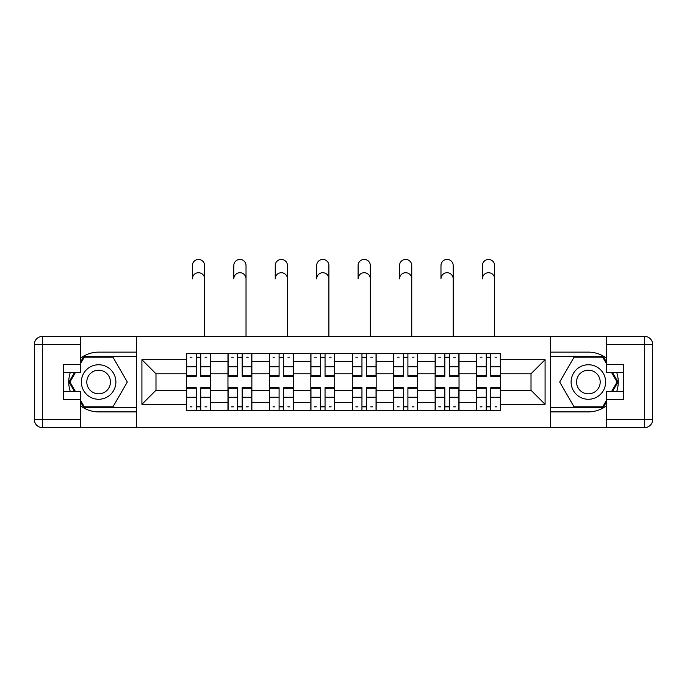 <?xml version="1.0" encoding="UTF-8"?>
<svg xmlns="http://www.w3.org/2000/svg" width="687" height="687" viewBox="0 0 687 687"><rect width="100%" height="100%" fill="white"/><g stroke="black" fill="none" stroke-linecap="round" stroke-linejoin="round"><path stroke-width="1.03" d="M80.302 405.613A29.876 29.876 0 0 0 98.627 411.891L136.335 411.891L136.335 427.563L550.665 427.563L550.665 411.891L588.373 411.891A29.876 29.876 0 0 0 606.698 405.613M606.698 358.408A29.876 29.876 0 0 0 588.373 352.13L550.665 352.13L550.665 336.458L136.335 336.458L136.335 352.13L98.627 352.13A29.876 29.876 0 0 0 80.302 358.408M227.964 410.56L227.964 361.56L210.437 361.56L210.437 410.56M210.437 361.56L210.437 353.462M227.964 361.56L227.964 353.462M251.871 353.462L251.871 410.56M269.398 410.56L269.398 353.462M293.306 353.462L293.306 410.56M310.833 410.56L310.833 353.462M334.732 353.462L334.732 410.56M352.268 410.56L352.268 353.462M376.167 353.462L376.167 410.56M393.694 410.56L393.694 353.462M417.602 353.462L417.602 410.56M435.129 410.56L435.129 353.462M459.036 353.462L459.036 410.56M476.563 410.56L476.563 353.462M476.563 390.242L459.036 390.242M435.129 390.242L417.602 390.242M393.694 390.242L376.167 390.242M352.268 390.242L334.732 390.242M310.833 390.242L293.306 390.242M269.398 390.242L251.871 390.242M227.964 390.242L210.437 390.242M476.563 373.78L459.036 373.78M435.129 373.78L417.602 373.78M393.694 373.78L376.167 373.78M352.268 373.78L334.732 373.78M310.833 373.78L293.306 373.78M269.398 373.78L251.871 373.78M227.964 373.78L210.437 373.78M155.992 390.242L186.538 390.242L186.538 373.78L155.992 373.78L155.992 390.242L141.917 404.317L141.917 359.705L186.538 359.705L186.538 373.78M500.462 373.78L500.462 390.242L531.008 390.242L531.008 373.78L500.462 373.78L500.462 353.462L186.538 353.462L186.538 359.705M500.462 359.705L545.083 359.705L545.083 404.317L500.462 404.317L500.462 390.242M186.538 390.242L186.538 410.56L500.462 410.56L500.462 404.317M186.538 404.317L141.917 404.317M550.399 427.563L550.399 336.458M136.601 427.563L136.601 336.458M200.741 406.575L196.233 406.575M196.233 357.446L200.741 357.446M242.176 406.575L237.659 406.575M237.659 357.446L242.176 357.446M283.611 406.575L279.094 406.575M279.094 357.446L283.611 357.446M325.045 406.575L320.528 406.575M320.528 357.446L325.045 357.446M366.472 406.575L361.955 406.575M361.955 357.446L366.472 357.446M407.906 406.575L403.389 406.575M403.389 357.446L407.906 357.446M449.341 406.575L444.824 406.575M444.824 357.446L449.341 357.446M490.767 406.575L486.259 406.575M486.259 357.446L490.767 357.446M141.917 359.705L155.992 373.78M531.008 390.242L545.083 404.317M531.008 373.78L545.083 359.705M204.597 278.828A6.106 6.106 88.4 0 0 198.483 272.722A6.106 6.106 88.4 0 0 192.377 278.828L192.377 265.551A6.106 6.106 0 0 1 198.483 259.437A6.106 6.106 0 0 1 204.597 265.551L204.597 336.458M200.741 375.737L210.308 375.737L210.308 376.304L200.741 376.304L200.741 353.728L210.308 353.728L204.992 353.728M210.308 375.737L210.308 353.728M196.233 357.18L200.741 357.18M190.119 357.18L191.982 357.18M204.992 357.18L206.856 357.18M191.982 353.728L186.666 353.728L186.666 376.304L196.233 376.304L196.233 353.728L200.741 353.728M186.666 353.728L196.233 353.728M196.233 388.284L186.666 388.284L186.666 387.717L196.233 387.717L196.233 410.294L186.666 410.294L191.982 410.294M186.666 388.284L186.666 410.294M200.741 406.841L196.233 406.841M206.856 406.841L204.992 406.841M191.982 406.841L190.119 406.841M204.992 410.294L210.308 410.294L210.308 387.717L200.741 387.717L200.741 410.294L192.377 410.294M210.308 410.294L204.597 410.294M246.023 278.828A6.106 6.106 88.4 0 0 239.918 272.722A6.106 6.106 88.4 0 0 233.812 278.828L233.812 265.551A6.106 6.106 0 0 1 239.918 259.437A6.106 6.106 0 0 1 246.023 265.551L246.023 336.458M242.176 375.737L251.734 375.737L251.734 376.304L242.176 376.304L242.176 353.728L251.734 353.728L246.427 353.728M251.734 375.737L251.734 353.728M237.659 357.18L242.176 357.18M231.553 357.18L233.408 357.18M246.427 357.18L248.282 357.18M233.408 353.728L228.101 353.728L228.101 376.304L237.659 376.304L237.659 353.728L242.176 353.728M228.101 353.728L237.659 353.728M287.458 278.828A6.106 6.106 88.4 0 0 281.352 272.722A6.106 6.106 88.4 0 0 275.247 278.828L275.247 265.551A6.106 6.106 0 0 1 281.352 259.437A6.106 6.106 0 0 1 287.458 265.551L287.458 336.458M283.611 375.737L293.169 375.737L293.169 376.304L283.611 376.304L283.611 353.728L293.169 353.728L287.862 353.728M293.169 375.737L293.169 353.728M279.094 357.18L283.611 357.18M272.988 357.18L274.843 357.18M287.862 357.18L289.716 357.18M274.843 353.728L269.536 353.728L269.536 376.304L279.094 376.304L279.094 353.728L283.611 353.728M269.536 353.728L279.094 353.728M70.272 372.586A29.876 29.876 0 0 0 70.272 391.435M136.335 336.458L80.302 336.458L80.302 372.586L63.298 372.586M136.335 427.563L42.319 427.563A7.969 7.969 0 0 1 34.35 419.594L34.35 344.427A7.969 7.969 0 0 1 42.319 336.458L80.302 336.458M136.335 411.891L136.335 352.13M63.298 391.435L80.302 391.435L80.302 427.563M80.302 364.617L63.298 364.617L63.298 399.405L80.302 399.405M136.335 356.381L83.823 356.381L80.302 362.496M80.302 401.526L83.823 407.64L136.335 407.64M74.471 372.586L69.026 382.015L74.471 391.435M616.728 391.435A29.876 29.876 0 0 0 616.728 372.586M550.665 427.563L606.698 427.563L606.698 391.435L623.702 391.435M550.665 336.458L644.681 336.458A7.969 7.969 0 0 1 652.65 344.427L652.65 419.594A7.969 7.969 0 0 1 644.681 427.563L606.698 427.563M550.665 352.13L550.665 411.891M623.702 372.586L606.698 372.586L606.698 336.458M606.698 399.405L623.702 399.405L623.702 364.617L606.698 364.617M550.665 407.64L603.177 407.64L606.698 401.526M606.698 362.496L603.177 356.381L550.665 356.381M612.529 391.435L617.974 382.015L612.529 372.586M81.358 382.015A17.261 17.261 0 0 0 98.627 399.276A17.261 17.261 0 0 0 115.888 382.015A17.261 17.261 0 0 0 98.627 364.745A17.261 17.261 0 0 0 81.358 382.015M86.802 382.015A11.816 11.816 0 0 0 98.627 393.831A11.816 11.816 0 0 0 110.444 382.015A11.816 11.816 0 0 0 98.627 370.19A11.816 11.816 0 0 0 86.802 382.015M80.302 364.084L84.286 357.18L112.96 357.18L127.301 382.015L112.96 406.841L84.286 406.841L80.302 399.937M75.39 391.435L69.945 382.015L75.39 372.586M571.112 382.015A17.261 17.261 0 0 0 588.373 399.276A17.261 17.261 0 0 0 605.642 382.015A17.261 17.261 0 0 0 588.373 364.745A17.261 17.261 0 0 0 571.112 382.015M576.556 382.015A11.816 11.816 0 0 0 588.373 393.831A11.816 11.816 0 0 0 600.198 382.015A11.816 11.816 0 0 0 588.373 370.19A11.816 11.816 0 0 0 576.556 382.015M606.698 399.937L602.714 406.841L574.04 406.841L559.699 382.015L574.04 357.18L602.714 357.18L606.698 364.084M611.61 372.586L617.055 382.015L611.61 391.435M237.659 388.284L228.101 388.284L228.101 387.717L237.659 387.717L237.659 410.294L228.101 410.294L233.408 410.294M228.101 388.284L228.101 410.294M242.176 406.841L237.659 406.841M248.282 406.841L246.427 406.841M233.408 406.841L231.553 406.841M246.427 410.294L251.734 410.294L251.734 387.717L242.176 387.717L242.176 410.294L233.812 410.294M251.734 410.294L246.023 410.294M279.094 388.284L269.536 388.284L269.536 387.717L279.094 387.717L279.094 410.294L269.536 410.294L274.843 410.294M269.536 388.284L269.536 410.294M283.611 406.841L279.094 406.841M289.716 406.841L287.862 406.841M274.843 406.841L272.988 406.841M287.862 410.294L293.169 410.294L293.169 387.717L283.611 387.717L283.611 410.294L275.247 410.294M293.169 410.294L287.458 410.294M328.893 278.828A6.106 6.106 88.4 0 0 322.787 272.722A6.106 6.106 88.4 0 0 316.673 278.828L316.673 265.551A6.106 6.106 0 0 1 322.787 259.437A6.106 6.106 0 0 1 328.893 265.551L328.893 336.458M325.045 375.737L334.603 375.737L334.603 376.304L325.045 376.304L325.045 353.728L334.603 353.728L329.288 353.728M334.603 375.737L334.603 353.728M320.528 357.18L325.045 357.18M314.414 357.18L316.278 357.18M329.288 357.18L331.151 357.18M316.278 353.728L310.962 353.728L310.962 376.304L320.528 376.304L320.528 353.728L325.045 353.728M310.962 353.728L320.528 353.728M370.327 278.828A6.106 6.106 88.4 0 0 364.213 272.722A6.106 6.106 88.4 0 0 358.107 278.828L358.107 265.551A6.106 6.106 0 0 1 364.213 259.437A6.106 6.106 0 0 1 370.327 265.551L370.327 336.458M366.472 375.737L376.038 375.737L376.038 376.304L366.472 376.304L366.472 353.728L376.038 353.728L370.722 353.728M376.038 375.737L376.038 353.728M361.955 357.18L366.472 357.18M355.849 357.18L357.712 357.18M370.722 357.18L372.586 357.18M357.712 353.728L352.397 353.728L352.397 376.304L361.955 376.304L361.955 353.728L366.472 353.728M352.397 353.728L361.955 353.728M411.753 278.828A6.106 6.106 88.4 0 0 405.648 272.722A6.106 6.106 88.4 0 0 399.542 278.828L399.542 265.551A6.106 6.106 0 0 1 405.648 259.437A6.106 6.106 0 0 1 411.753 265.551L411.753 336.458M407.906 375.737L417.464 375.737L417.464 376.304L407.906 376.304L407.906 353.728L417.464 353.728L412.157 353.728M417.464 375.737L417.464 353.728M403.389 357.18L407.906 357.18M397.284 357.18L399.138 357.18M412.157 357.18L414.012 357.18M399.138 353.728L393.831 353.728L393.831 376.304L403.389 376.304L403.389 353.728L407.906 353.728M393.831 353.728L403.389 353.728M320.528 388.284L310.962 388.284L310.962 387.717L320.528 387.717L320.528 410.294L310.962 410.294L316.278 410.294M310.962 388.284L310.962 410.294M325.045 406.841L320.528 406.841M331.151 406.841L329.288 406.841M316.278 406.841L314.414 406.841M329.288 410.294L334.603 410.294L334.603 387.717L325.045 387.717L325.045 410.294L316.673 410.294M334.603 410.294L328.893 410.294M361.955 388.284L352.397 388.284L352.397 387.717L361.955 387.717L361.955 410.294L352.397 410.294L357.712 410.294M352.397 388.284L352.397 410.294M366.472 406.841L361.955 406.841M372.586 406.841L370.722 406.841M357.712 406.841L355.849 406.841M370.722 410.294L376.038 410.294L376.038 387.717L366.472 387.717L366.472 410.294L358.107 410.294M376.038 410.294L370.327 410.294M403.389 388.284L393.831 388.284L393.831 387.717L403.389 387.717L403.389 410.294L393.831 410.294L399.138 410.294M393.831 388.284L393.831 410.294M407.906 406.841L403.389 406.841M414.012 406.841L412.157 406.841M399.138 406.841L397.284 406.841M412.157 410.294L417.464 410.294L417.464 387.717L407.906 387.717L407.906 410.294L399.542 410.294M417.464 410.294L411.753 410.294M453.188 278.828A6.106 6.106 88.4 0 0 447.082 272.722A6.106 6.106 88.4 0 0 440.977 278.828L440.977 265.551A6.106 6.106 0 0 1 447.082 259.437A6.106 6.106 0 0 1 453.188 265.551L453.188 336.458M449.341 375.737L458.899 375.737L458.899 376.304L449.341 376.304L449.341 353.728L458.899 353.728L453.592 353.728M458.899 375.737L458.899 353.728M444.824 357.18L449.341 357.18M438.718 357.18L440.573 357.18M453.592 357.18L455.447 357.18M440.573 353.728L435.266 353.728L435.266 376.304L444.824 376.304L444.824 353.728L449.341 353.728M435.266 353.728L444.824 353.728M444.824 388.284L435.266 388.284L435.266 387.717L444.824 387.717L444.824 410.294L435.266 410.294L440.573 410.294M435.266 388.284L435.266 410.294M449.341 406.841L444.824 406.841M455.447 406.841L453.592 406.841M440.573 406.841L438.718 406.841M453.592 410.294L458.899 410.294L458.899 387.717L449.341 387.717L449.341 410.294L440.977 410.294M458.899 410.294L453.188 410.294M494.623 278.828A6.106 6.106 88.4 0 0 488.517 272.722A6.106 6.106 88.4 0 0 482.403 278.828L482.403 265.551A6.106 6.106 0 0 1 488.517 259.437A6.106 6.106 0 0 1 494.623 265.551L494.623 336.458M490.767 375.737L500.334 375.737L500.334 376.304L490.767 376.304L490.767 353.728L500.334 353.728L495.018 353.728M500.334 375.737L500.334 353.728M486.259 357.18L490.767 357.18M480.144 357.18L482.008 357.18M495.018 357.18L496.881 357.18M482.008 353.728L476.692 353.728L476.692 376.304L486.259 376.304L486.259 353.728L490.767 353.728M476.692 353.728L486.259 353.728M486.259 388.284L476.692 388.284L476.692 387.717L486.259 387.717L486.259 410.294L476.692 410.294L482.008 410.294M476.692 388.284L476.692 410.294M490.767 406.841L486.259 406.841M496.881 406.841L495.018 406.841M482.008 406.841L480.144 406.841M495.018 410.294L500.334 410.294L500.334 387.717L490.767 387.717L490.767 410.294L482.403 410.294M500.334 410.294L494.623 410.294M435.129 361.56L417.602 361.56M393.694 361.56L376.167 361.56M352.268 361.56L334.732 361.56M310.833 361.56L293.306 361.56M269.398 361.56L251.871 361.56M476.563 361.56L459.036 361.56M435.129 402.462L417.602 402.462M393.694 402.462L376.167 402.462M352.268 402.462L334.732 402.462M310.833 402.462L293.306 402.462M269.398 402.462L251.871 402.462M227.964 402.462L210.437 402.462M476.563 402.462L459.036 402.462M200.741 366.772L210.308 366.772M186.666 375.737L196.233 375.737M186.666 366.772L196.233 366.772M196.233 397.249L186.666 397.249M210.308 388.284L200.741 388.284M210.308 397.249L200.741 397.249M242.176 366.772L251.734 366.772M228.101 375.737L237.659 375.737M228.101 366.772L237.659 366.772M283.611 366.772L293.169 366.772M269.536 375.737L279.094 375.737M269.536 366.772L279.094 366.772M80.302 344.427L42.319 344.427L42.319 419.594L80.302 419.594M34.35 344.427L42.319 344.427L42.319 336.458M42.319 427.563L42.319 419.594L34.35 419.594M606.698 419.594L644.681 419.594L644.681 344.427L606.698 344.427M652.65 419.594L644.681 419.594L644.681 427.563M644.681 336.458L644.681 344.427L652.65 344.427M237.659 397.249L228.101 397.249M251.734 388.284L242.176 388.284M251.734 397.249L242.176 397.249M279.094 397.249L269.536 397.249M293.169 388.284L283.611 388.284M293.169 397.249L283.611 397.249M325.045 366.772L334.603 366.772M310.962 375.737L320.528 375.737M310.962 366.772L320.528 366.772M366.472 366.772L376.038 366.772M352.397 375.737L361.955 375.737M352.397 366.772L361.955 366.772M407.906 366.772L417.464 366.772M393.831 375.737L403.389 375.737M393.831 366.772L403.389 366.772M320.528 397.249L310.962 397.249M334.603 388.284L325.045 388.284M334.603 397.249L325.045 397.249M361.955 397.249L352.397 397.249M376.038 388.284L366.472 388.284M376.038 397.249L366.472 397.249M403.389 397.249L393.831 397.249M417.464 388.284L407.906 388.284M417.464 397.249L407.906 397.249M449.341 366.772L458.899 366.772M435.266 375.737L444.824 375.737M435.266 366.772L444.824 366.772M444.824 397.249L435.266 397.249M458.899 388.284L449.341 388.284M458.899 397.249L449.341 397.249M490.767 366.772L500.334 366.772M476.692 375.737L486.259 375.737M476.692 366.772L486.259 366.772M486.259 397.249L476.692 397.249M500.334 388.284L490.767 388.284M500.334 397.249L490.767 397.249"/></g></svg>
